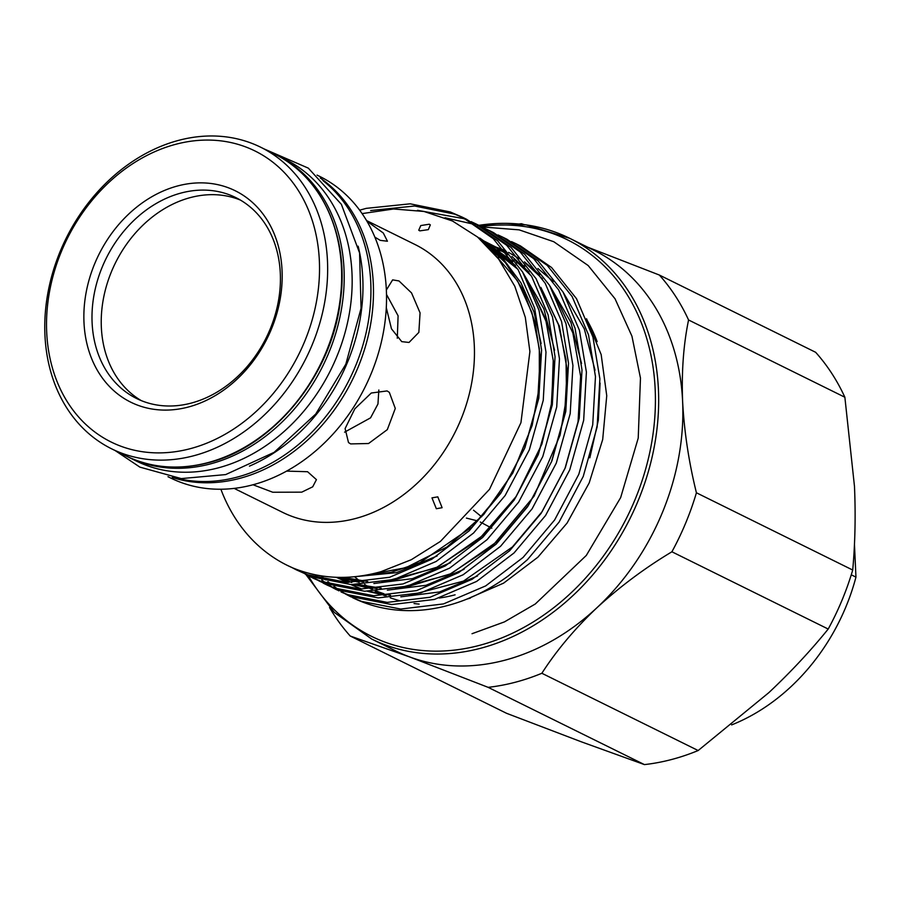 <?xml version="1.0" encoding="UTF-8"?>
<svg xmlns="http://www.w3.org/2000/svg" width="901" height="901" viewBox="0 0 901 901"><rect width="100%" height="100%" fill="white"/><g stroke="black" fill="none" stroke-linecap="round" stroke-linejoin="round"><path stroke-width="1.35" d="M854.452 544.125L855.95 577.124A188.208 150.05 116.3 0 1 731.623 724.911M855.95 577.124L851.265 574.804M480.278 522.028L491.822 528.189M478.836 225.351A223.493 178.184 116.3 0 1 569.77 238.348A223.493 178.184 116.3 0 1 652.729 454.307A223.493 178.184 116.3 0 1 480.256 648.36A223.493 178.184 116.3 0 1 371.696 639.046L395.888 651.006A223.493 178.184 -63.7 0 0 409.313 656.806A223.493 178.184 -63.7 0 0 504.436 660.32A223.493 178.184 -63.7 0 0 597.014 607.657C574.928 628.571 556.536 650.454 541.861 673.272A241.727 192.724 116.3 0 1 515.079 682.305A241.727 192.724 116.3 0 1 488.128 687.339L409.313 656.806L350.23 636.027A241.727 192.724 116.3 0 1 329.541 607.522M488.128 687.339L644.429 764.6A241.727 192.724 -63.7 0 0 671.38 759.566A241.727 192.724 -63.7 0 0 698.162 750.533L541.861 673.272M419.123 604.087A179.096 142.786 116.3 0 1 414.043 603.524M399.425 600.64A179.096 142.786 116.3 0 1 390.234 597.802M384.704 595.674A179.096 142.786 116.3 0 1 383.601 595.212M377.902 592.588A179.096 142.786 116.3 0 1 375.21 591.214M371.235 589.017A179.096 142.786 116.3 0 1 370.559 588.623M168.003 476.697L170.548 477.947A168.205 134.103 -63.7 0 0 252.246 484.963A168.205 134.103 -63.7 0 0 382.069 338.911A168.205 134.103 -63.7 0 0 319.618 176.359L317.084 175.109M366.538 220.554L415.034 244.52A149.386 119.101 116.3 0 1 470.491 388.883A149.386 119.101 116.3 0 1 355.197 518.593A149.386 119.101 116.3 0 1 282.644 512.365L234.147 488.387M286.597 471.11L307.579 471.719L316.431 479.647L312.703 486.822L301.734 492.16L272.755 492.239L253.012 484.761M455.106 594.829A178.68 142.448 116.3 0 1 439.271 598.039M383.77 593.669A178.68 142.448 116.3 0 1 376.764 591.146M371.708 588.995A178.68 142.448 116.3 0 1 371.088 588.713M516.082 243.754L520.496 245.939L551.57 267.507L576.516 298.693L592.926 337.008L599.875 378.792L597.138 426.961L583.229 476.483L559.025 522.175L527.49 559.634L508.569 575.716A194.853 155.344 116.3 0 1 447.042 605.686A194.853 155.344 116.3 0 1 352.404 597.566L361.673 601.418L400.708 609.053L443.495 603.918L485.684 585.909L523.076 557.449L554.622 519.99L578.814 474.298L592.723 424.788L595.471 376.607L588.511 334.834L572.112 296.519L547.166 265.333L516.082 243.754L511.509 241.603M351.266 596.991A194.853 155.344 116.3 0 1 346.772 594.592M344.61 593.354A194.853 155.344 116.3 0 1 340.263 590.684M338.168 589.31A194.853 155.344 116.3 0 1 333.956 586.348M331.94 584.839A194.853 155.344 116.3 0 1 327.863 581.596M325.914 579.94A194.853 155.344 116.3 0 1 321.466 575.897M497.183 257.168A178.68 142.448 116.3 0 1 499.976 257.742M502.837 258.396A178.68 142.448 116.3 0 1 509.178 260.119M516.532 262.619A178.68 142.448 116.3 0 1 519.336 263.723M523.672 265.604A178.68 142.448 116.3 0 1 524.956 266.2M600.077 383.071L598.332 420.204L589.828 457.821M345.646 594.108L350.129 596.439M502.612 237.098L507.015 239.272L538.1 260.851L563.046 292.037L579.444 330.352L586.405 372.124L583.668 420.305L569.759 469.826L545.555 515.507L514.02 552.966L476.618 581.427L434.428 599.447L391.653 604.571L352.618 596.935L341.074 591.957L348.203 594.75L387.239 602.386L430.014 597.262L472.214 579.242L509.606 550.793L541.141 513.333L565.344 467.642L579.253 418.132L582.001 369.951L575.041 328.178L558.643 289.863L533.696 258.666L502.612 237.098L498.039 234.947M338.877 590.842L334.44 588.421M332.311 587.17L328.02 584.456M325.959 583.071L321.803 580.064M319.821 578.532L315.305 574.804M332.176 587.441L336.659 589.783M318.706 580.785L334.733 588.094L373.769 595.73L416.544 590.606L458.733 572.585L496.136 544.136L527.671 506.666L551.874 460.985L565.783 411.464L568.52 363.283L561.571 321.511L545.161 283.207L520.226 252.01L489.13 230.431L493.545 232.616L524.63 254.183L549.576 285.38L565.974 323.696L572.935 365.468L570.198 413.649L556.277 463.159L532.086 508.851L500.539 546.31L463.148 574.759L420.958 592.779L378.172 597.904L339.136 590.279L327.604 585.301M475.66 223.775L480.075 225.96L511.16 247.527L536.106 278.724L552.504 317.039L559.465 358.812L556.717 406.982L542.807 456.503L518.604 502.195L487.069 539.654L449.678 568.103L407.477 586.123L364.702 591.247L325.666 583.611L314.122 578.645L309.707 576.46L321.252 581.438L360.287 589.074L403.074 583.938L445.263 565.929L482.654 537.469L514.201 500.01L538.393 454.318L552.313 404.808L555.05 356.627L548.09 314.854L531.691 276.539L506.745 245.354L475.66 223.775L471.088 221.623M305.225 574.128L309.719 576.46M462.19 217.118L466.605 219.292L497.69 240.871L522.625 272.057L539.035 310.372L545.983 352.145L543.247 400.326L529.337 449.847L505.134 495.527L473.599 532.987L436.197 561.447L394.007 579.467L351.232 584.591L312.196 576.955L296.238 569.804L307.782 574.77L346.817 582.406L389.592 577.282L431.793 559.262L469.184 530.813L500.731 493.354L524.923 447.662L538.832 398.152L541.58 349.971L534.62 308.198L518.221 269.883L493.275 238.686L462.19 217.118L450.32 211.983L410.214 203.817L366.256 208.356L359.657 210.17M291.755 567.461L296.238 569.804M489.13 230.431L484.558 228.291M482.305 227.311L477.598 225.419M475.277 224.574L445.038 217.749M468.835 220.644L463.79 218.639L417.501 210.316M370.671 210.541L414.629 206.002L454.723 214.156L464.387 218.233M362.202 213.593L393.591 208.987L424.011 211.465L452.493 221.015L477.553 237.019L498.681 259.116L514.809 286.281L525.317 317.355L529.901 351.548L520.936 422.693L489.513 489.322L440.375 541.445L411.25 559.735L380.92 571.696C349.757 580.379 320.373 579.118 292.746 567.9A194.853 155.344 116.3 0 1 287.092 565.276A194.853 155.344 116.3 0 1 220.88 489.232M419.843 230.87L418.751 230.239L420.767 225.565L429.236 224.225L430.329 224.867L428.335 229.642L419.843 230.87M431.973 497.859L437.807 496.856L442.109 507.702L436.332 508.727L431.973 497.859M481.652 516.814L473.521 510.214M366.91 221.173L383.308 233.021L387.441 241.231L380.267 240.364L374.861 237.143M386.495 294.424L398.096 315.8L397.296 338.235M386.349 290.021L392.633 279.873L398.974 280.943L411.543 292.926L420.069 312.872L418.852 332.39L409.02 342.459L401.733 341.637L391.473 328.809L386.292 307.703M378.837 389.998L377.958 403.997L370.559 417.85L344.599 432.153M387.103 390.933L389.333 392.374L395.291 408.446L387.317 429.631L368.565 443.517L350.635 443.911L348.496 442.549L345.106 428.583L354.825 408.817L371.28 393.016L387.103 390.933M354.566 576.73A178.68 142.448 -63.7 0 0 359.555 580.74M364.657 584.4A178.68 142.448 -63.7 0 0 368.092 586.641M193.377 455.85A168.205 134.103 116.3 0 1 111.668 448.844A168.205 134.103 116.3 0 1 49.228 286.304A168.205 134.103 116.3 0 1 179.04 140.252A168.205 134.103 116.3 0 1 260.749 147.257A168.205 134.103 116.3 0 1 323.189 309.809A168.205 134.103 116.3 0 1 193.377 455.85M176.112 144.194A162.326 129.417 -63.7 0 0 46.694 332.176A162.326 129.417 -63.7 0 0 189.942 448.766A162.326 129.417 -63.7 0 0 319.359 260.783A162.326 129.417 -63.7 0 0 176.112 144.194M190.978 403.164A112.039 89.323 -63.7 0 0 277.452 305.878A112.039 89.323 -63.7 0 0 235.859 197.612A112.039 89.323 -63.7 0 0 181.439 192.938A112.039 89.323 -63.7 0 0 94.965 290.223A112.039 89.323 -63.7 0 0 136.558 398.49A112.039 89.323 -63.7 0 0 190.978 403.164M240.398 200.067A112.039 89.323 -63.7 0 0 190.674 197.51A112.039 89.323 -63.7 0 0 104.921 291.687A112.039 89.323 -63.7 0 0 141.266 400.607M178.004 185.854A117.918 94.019 116.3 0 1 282.058 270.548A117.918 94.019 116.3 0 1 188.05 407.106A117.918 94.019 116.3 0 1 83.984 322.412A117.918 94.019 116.3 0 1 178.004 185.854M126.951 456.39A168.205 134.103 -63.7 0 0 128.212 457.021A168.205 134.103 -63.7 0 0 209.922 464.038A168.205 134.103 -63.7 0 0 339.733 317.985A168.205 134.103 -63.7 0 0 277.294 155.445A168.205 134.103 -63.7 0 0 276.021 154.826M128.212 457.021L136.175 460.963A168.205 134.103 -63.7 0 0 217.873 467.968A168.205 134.103 -63.7 0 0 347.696 321.916A168.205 134.103 -63.7 0 0 285.245 159.376L277.294 155.445M175.932 478.014A168.205 134.103 -63.7 0 0 236.659 477.248A168.205 134.103 -63.7 0 0 363.058 344.61A168.205 134.103 -63.7 0 0 322.941 180.605M249.431 466.144A168.205 134.103 -63.7 0 0 358.147 246.198M467.056 599.052A178.68 142.448 -63.7 0 0 470.401 598.073M597.16 341.659A178.68 142.448 -63.7 0 0 587.294 320.576M466.403 518.098L477.744 520.947M292.746 567.9L287.137 565.299M587.497 247.111L659.341 275.03A241.727 192.724 116.3 0 1 688.567 319.979C683.465 344.689 681.483 371.865 682.62 401.497A223.493 178.184 -63.7 0 0 593.962 250.298L569.77 238.348L525.97 224.822L478.611 225.239M696.417 492.779A241.727 192.724 116.3 0 1 671.909 551.784C644.97 567.934 620.012 586.562 597.014 607.657A223.493 178.184 -63.7 0 0 682.62 401.497C684.219 431.556 688.814 461.976 696.417 492.779L852.718 570.04C855.139 543.314 855.725 515.462 854.486 486.45L844.868 397.24A241.727 192.724 -63.7 0 0 815.642 352.291L659.341 275.03M688.567 319.979L844.868 397.24M519.122 223.989A241.727 192.724 116.3 0 1 521.442 223.718L523.977 224.54M644.429 764.6L581.179 741.76L506.531 713.288L350.23 636.027M671.909 551.784L828.21 629.044A241.727 192.724 -63.7 0 0 852.718 570.04M698.162 750.533L768.88 692.61C790.83 671.966 810.607 650.781 828.21 629.044M308.367 575.784A221.139 176.303 -63.7 0 0 478.881 645.521A221.139 176.303 -63.7 0 0 655.421 401.227A221.139 176.303 -63.7 0 0 481.055 226.444M320.249 177.993A168.205 134.103 116.3 0 1 366.684 341.997A168.205 134.103 116.3 0 1 239.204 478.51A168.205 134.103 116.3 0 1 172.215 477.462M274.749 154.184C322.457 176.878 349.408 237.2 340.443 300.596C331.85 375.289 273.296 447.054 207.872 462.844C178.364 470.345 150.963 467.991 125.667 455.771A168.205 134.103 -63.7 0 0 207.376 462.776A168.205 134.103 -63.7 0 0 337.188 316.724A168.205 134.103 -63.7 0 0 274.749 154.184L260.749 147.257M595.009 370.176L584.321 328.899L563.654 293.073M553.27 281.472L537.908 268.521M505.923 252.246L489.243 247.966M359.172 582.283L338.551 577.361L346.806 582.406M350.906 584.58L361.132 589.096M367.462 591.315L386.112 595.606M400.821 596.834L439.429 591.98L477.553 575.976M581.539 363.52L570.851 322.243L550.184 286.417M539.8 274.816L524.438 261.864M336.208 577.293L347.651 582.44M353.98 584.659L372.642 588.95M387.34 590.166L425.959 585.312L464.071 569.319M373.87 583.51L412.478 578.656L450.601 562.663M554.588 350.196L543.9 308.919L523.233 273.093M512.849 261.493L479.737 238.044M355.445 576.64L396.429 572.676L437.131 555.996M541.118 343.54L533.989 312.005L521.026 282.97L502.735 258.283L480.233 239.294M337.976 577.35L346.592 582.406M350.928 584.58L361.943 589.119M368.926 591.338L390.527 595.291M408.817 595.572L463.508 581.1L512.432 546.952L542.165 511.588L564.972 468.464L578.059 421.713L580.616 376.235L572.856 332.931L554.34 294.019M542.447 278.803L525.463 263.16M519.224 258.7L508.615 252.359M504.143 250.106L483.837 242.56M336.152 577.293L348.462 582.463M355.456 584.67L377.057 588.635M395.336 588.905L450.038 574.433L498.963 540.296L528.696 504.932L551.491 461.796L564.589 415.057L567.146 369.579L559.386 326.263L540.859 287.363M528.977 272.147L511.993 256.492M505.754 252.043L479.749 238.878M339.801 577.372L363.587 581.967M381.866 582.249L436.557 567.776L485.481 533.64L515.214 498.276L538.021 455.14L551.119 408.401L553.676 362.923L545.916 319.607L527.389 280.707M515.507 265.48L477.372 236.873M362.078 575.795L391 572.36L419.956 562.573L472.011 526.972L501.744 491.608L524.551 448.484L537.638 401.733L540.195 356.255L535.081 322.299L523.38 290.359L505.416 262.709L482.35 241.175M305.856 574.466L334.305 612.421L371.696 639.046M327.592 585.301L323.189 583.116M378.048 592.194L375.987 591.18M371.584 588.995L370.942 588.691M125.667 455.771L111.668 448.844M115.159 450.568L139.903 467.135L181.27 478.589L225.655 474.59L274.118 452.347L315.722 414.055L345.838 364.15L361.053 308.345L359.578 252.967L341.378 204.324L308.311 168.138L264.241 148.992M488.128 246.784L517.546 280.853L531.917 312.647L539.305 348.484L539.361 386.675L532.164 425.418L512.838 472.98L483.646 514.606L446.964 547.008L405.822 567.709L366.594 575.041M481.055 240.015L517.85 269.264M529.597 285.212L545.983 321.207L553.225 360.468L551.829 402.206L541.906 444.08L516.239 496.395L478.904 539.339L436.861 567.247L391.912 580.728L386.529 581.303M367.777 581.539L343.225 577.372M482.452 241.277L492.092 245.455L507.894 254.713M514.223 259.432L531.32 275.931M543.066 291.868L558.44 324.653L566.019 359.69L566.56 397.082L560.084 435.127L534.102 496.158L492.419 545.972L450.365 573.892L405.405 587.384L399.999 587.959M381.247 588.195L358.958 584.648M351.728 582.497L338.99 577.361M472.023 633.718L504.447 621.893L535.307 603.985L586.292 555.455L620.654 497.611L638.223 438.111L640.465 378.082L631.95 336.197L615.045 298.794L588.173 265.536L553.777 241.727L519.145 229.856L482.024 226.939M466.662 599.21L503.603 583.138L537.886 557.201L567.089 523.053L589.186 482.925L602.69 439.519L606.745 395.742L601.17 354.577L586.551 318.774"/></g></svg>
